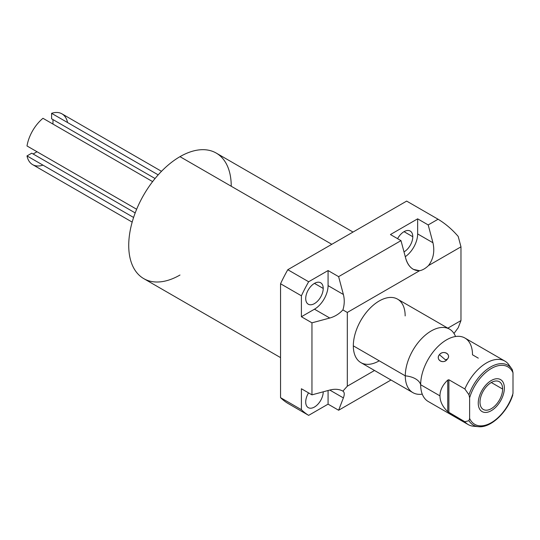 <?xml version="1.0" encoding="UTF-8"?>
<svg xmlns="http://www.w3.org/2000/svg" width="540" height="540" viewBox="0 0 540 540"><rect width="100%" height="100%" fill="white"/><g stroke="black" fill="none" stroke-linecap="round" stroke-linejoin="round"><path stroke-width="0.81" d="M347.308 312.451L347.308 386.195L374.517 370.487L347.308 386.195L342.893 391.122C339.235 389.111 334.868 388.753 329.778 390.056L343.379 397.906C344.675 394.416 344.513 392.155 342.893 391.122C344.513 392.155 344.675 394.416 343.379 397.906L338.621 410.245L328.07 404.15L308.651 415.361L287.793 403.319A117.295 67.716 -60 0 1 280.543 397.649L301.401 409.691L301.401 388.753L311.958 394.848L311.958 322.832L301.401 316.737L301.401 295.799L280.543 283.757L280.543 397.649L301.401 409.691A117.295 67.716 120 0 0 308.651 415.361L287.793 403.319A117.295 67.716 -60 0 1 280.543 397.649L280.543 283.757A117.295 67.716 -60 0 1 287.793 269.716L308.651 281.759L328.07 270.553L338.621 276.649L400.99 240.638L390.44 234.542L417.643 218.835L428.193 224.93L438.075 219.226L406.661 201.096L287.793 269.716L308.651 281.759A117.295 67.716 120 0 0 301.401 295.799L280.543 283.757A117.295 67.716 -60 0 1 287.793 269.716L406.661 201.096L438.075 219.226C445.392 223.641 452.108 229.379 458.204 236.432L460.978 246.827L428.47 265.592A19.238 11.104 -60 0 1 419.587 270.722L347.308 312.451L342.893 309.899C344.513 304.742 344.675 299.599 343.379 294.476L328.07 285.633L328.07 270.553L308.651 281.759A117.295 67.716 120 0 0 301.401 295.799L301.401 316.737L314.469 309.197A19.238 11.104 120 0 0 328.07 285.633A19.238 11.104 -60 0 1 314.469 309.197L329.778 318.033C334.868 316.595 339.235 313.882 342.893 309.899C344.513 304.742 344.675 299.599 343.379 294.476L328.07 285.633L328.07 270.553L338.621 276.649L343.379 294.476L338.621 276.649L400.99 240.638L390.44 234.542L417.643 218.835L428.193 224.93L432.952 242.757L417.643 233.921L417.643 218.835L417.643 233.921A19.238 11.104 -60 0 1 405.277 256.703A19.238 11.104 120 0 0 417.643 233.921L432.952 242.757L428.193 224.93L438.075 219.226C445.392 223.641 452.108 229.379 458.204 236.432L460.978 246.827L460.978 320.571L460.978 246.827L428.47 265.592C433.384 259.058 434.876 251.444 432.952 242.757C434.876 251.444 433.384 259.058 428.47 265.592A19.238 11.104 120 0 1 419.587 270.722L347.308 312.451L347.308 386.195L342.893 391.122C339.235 389.111 334.868 388.753 329.778 390.056L343.379 397.906L338.621 410.245L328.07 404.15L328.07 390.514L328.07 404.15L308.651 415.361A117.295 67.716 120 0 1 301.401 409.691L301.401 388.753L311.958 394.848L329.778 390.056L311.958 394.848L311.958 322.832L301.401 316.737L314.469 309.197L329.778 318.033L311.958 322.832L329.778 318.033C334.868 316.595 339.235 313.882 342.893 309.899L347.308 312.451M447.829 328.158L460.978 320.571L458.204 327.76L460.978 320.571L447.829 328.158M379.242 360.815A36.653 21.161 -60 0 1 353.322 345.85A36.653 21.161 -60 0 1 379.242 300.962A36.653 21.161 -60 0 1 405.162 315.92M391.001 380.005L338.621 410.245L391.001 380.005M453.992 333.464L458.204 327.76L453.992 333.464M280.543 357.608L143.741 278.62A72.488 41.85 -60 0 1 132.631 220.536A72.488 41.85 -60 0 1 179.982 156.661L331.803 244.31L179.982 156.661A72.488 41.85 -60 0 1 216.223 153.07L353.032 232.052M323.217 391.865A12.373 7.142 120 0 0 323.217 391.817A12.373 7.142 -60 0 1 323.217 391.865L323.217 391.865A12.373 7.142 -60 0 1 314.469 407.025A12.373 7.142 -60 0 1 305.714 401.969A12.373 7.142 120 0 0 308.279 407.639A12.373 7.142 120 0 0 317.817 404.318A12.373 7.142 120 0 0 323.217 391.865M308.556 392.884A12.373 7.142 120 0 0 305.714 401.969A12.373 7.142 -60 0 1 308.556 392.884M323.217 288.434A12.373 7.142 120 0 0 320.652 282.771A12.373 7.142 120 0 0 311.114 286.085A12.373 7.142 120 0 0 305.714 298.539A12.373 7.142 120 0 0 308.279 304.202A12.373 7.142 120 0 0 317.817 300.888A12.373 7.142 120 0 0 323.217 288.434L314.469 283.385L323.217 288.434A12.373 7.142 -60 0 1 314.469 303.595A12.373 7.142 -60 0 1 305.714 298.539A12.373 7.142 -60 0 1 314.469 283.385A12.373 7.142 -60 0 1 323.217 288.434M412.789 236.722A12.373 7.142 120 0 0 410.225 231.059A12.373 7.142 120 0 0 397.589 238.673A12.373 7.142 -60 0 1 407.214 230.526A12.373 7.142 -60 0 1 412.789 236.722L404.042 231.674L412.789 236.722A12.373 7.142 -60 0 1 403.994 251.903A12.373 7.142 120 0 0 412.789 236.722M405.749 258.464C407.187 263.588 409.725 267.219 413.357 269.365L419.587 270.722C412.958 270.844 408.348 266.76 405.749 258.464L400.99 240.638L405.749 258.464M449.537 329.15A36.653 21.161 120 0 1 455.531 336.508A36.653 21.161 120 0 0 426.661 334.051A36.653 21.161 120 0 0 405.29 375.854A36.653 21.161 120 0 0 412.884 392.634L360.916 362.63A36.653 21.161 -60 0 1 353.322 345.85A36.653 21.161 -60 0 1 369.32 308.961A36.653 21.161 -60 0 1 397.568 299.147L449.537 329.15A36.653 21.161 120 0 0 421.288 338.965A36.653 21.161 120 0 0 405.29 375.854L353.322 345.85L405.29 375.854A18.299 10.564 180 0 1 420.66 384.73A36.653 21.161 -60 0 1 452.642 337.169A36.653 21.161 -60 0 1 472.5 354.8L478.292 358.148M511.475 368.449L508.228 363.926A36.653 21.161 120 0 0 504.873 361.091A36.653 21.161 120 0 0 464.852 388.976L448.889 379.755L447.748 380.086C442.618 384.932 440.019 390.19 439.958 395.867L420.66 384.73A36.653 21.161 -60 0 1 436.664 347.841A36.653 21.161 -60 0 1 464.906 338.02L504.873 361.091M447.289 359.221C451.858 354.557 443.3 349.589 439.412 354.672C435.125 359.735 443.691 364.702 447.289 359.221C451.67 354.321 443.61 349.67 439.412 354.672L445.325 359.748L447.289 359.221L445.325 359.748L439.412 354.672C435.321 359.984 443.381 364.635 447.289 359.221M421.382 391.311A36.653 21.161 -60 0 1 420.66 384.73L439.958 395.867C440.019 401.544 442.618 406.802 447.748 411.649L464.852 421.747L468.943 420.707A34.553 19.946 120 0 0 478.386 426.674A34.553 19.946 -60 0 1 468.943 420.707L469.625 418.433A33.169 19.15 120 0 0 491.312 422.678A33.169 19.15 120 0 0 513 393.383A33.169 19.15 -60 0 1 491.312 422.678A33.169 19.15 -60 0 1 469.625 418.433L469.625 397.798A33.169 19.15 -60 0 1 491.312 368.503A33.169 19.15 -60 0 1 513 372.749L513 393.383L513 372.749L512.318 369.691L513 372.749A33.169 19.15 120 0 0 491.312 368.503A33.169 19.15 120 0 0 469.625 397.798L469.625 418.433L468.943 420.707L464.852 421.747A36.653 21.161 120 0 0 468.214 424.582A36.653 21.161 120 0 0 476.077 426.256M479.993 402.125A16.011 9.241 120 0 0 491.312 408.665A16.011 9.241 120 0 0 502.632 389.057A16.011 9.241 120 0 0 491.312 382.516A16.011 9.241 120 0 0 479.993 402.125A16.011 9.241 120 0 0 483.307 409.455A16.011 9.241 120 0 0 495.646 405.169A16.011 9.241 120 0 0 502.632 389.057L491.312 382.516L502.632 389.057A16.011 9.241 120 0 0 499.318 381.726A16.011 9.241 120 0 0 486.979 386.012A16.011 9.241 120 0 0 479.993 402.125M412.884 392.634A36.653 21.161 120 0 0 422.26 394.146A36.653 21.161 120 0 1 405.29 375.854A18.299 10.564 0 0 1 420.66 384.73A36.653 21.161 -60 0 0 428.254 401.51L468.214 424.582M468.943 394.733L469.625 397.798L468.943 394.733A34.553 19.946 -60 0 1 490.057 367.322A34.553 19.946 -60 0 1 511.772 368.847A34.553 19.946 -60 0 1 512.318 369.691A34.553 19.946 120 0 0 511.772 368.847A34.553 19.946 120 0 0 490.057 367.322A34.553 19.946 120 0 0 468.943 394.733L464.852 388.976L468.943 394.733M512.791 395.024C507.168 412.56 490.624 428.213 478.386 426.674L473.553 426.236A36.653 21.161 -60 0 1 464.852 421.747L448.889 412.526L448.889 379.755L464.852 388.976A36.653 21.161 -60 0 1 508.228 363.926L510.624 367.234M448.889 379.755L447.748 380.086L447.748 411.649L448.889 412.526L448.889 379.755M439.958 395.867C440.019 390.19 442.618 384.932 447.748 380.086L447.748 411.649C442.618 406.802 440.019 401.544 439.958 395.867M513 393.383L512.318 395.665A34.553 19.946 120 0 1 478.386 426.674M136.647 209.263L27 145.962A29.322 16.929 -60 0 1 42.971 118.3L152.611 181.609L42.971 118.3A29.322 16.929 120 0 0 27 145.962L136.647 209.263M132.172 222.102L32.623 164.626A29.322 16.929 -60 0 1 27 155.918L133.589 217.458L27 155.918A29.322 16.929 120 0 0 42.971 165.139M67.561 122.54A29.322 16.929 120 0 0 51.597 113.326L51.597 118.787L51.597 113.326A29.322 16.929 -60 0 1 61.945 113.839L161.501 171.315M52.981 119.59L52.981 124.085L52.981 119.59M37.017 151.74L33.122 153.994L37.017 151.74M31.732 153.191L27 155.918L31.732 153.191L135.196 212.922L31.732 153.191M158.186 174.866L51.597 113.326L158.186 174.866M231.235 186.253A72.488 41.85 120 0 0 179.982 156.661A72.488 41.85 120 0 0 128.729 245.437A72.488 41.85 120 0 0 179.982 275.029M155.054 178.517L51.597 118.787L155.054 178.517M478.251 403.13A18.468 10.665 120 0 0 482.078 411.588A18.468 10.665 120 0 0 496.307 406.64A18.468 10.665 120 0 0 504.374 388.051A18.468 10.665 120 0 0 500.546 379.593A18.468 10.665 120 0 0 486.311 384.541A18.468 10.665 120 0 0 478.251 403.13M510.577 367.16L512.372 369.779"/></g></svg>
